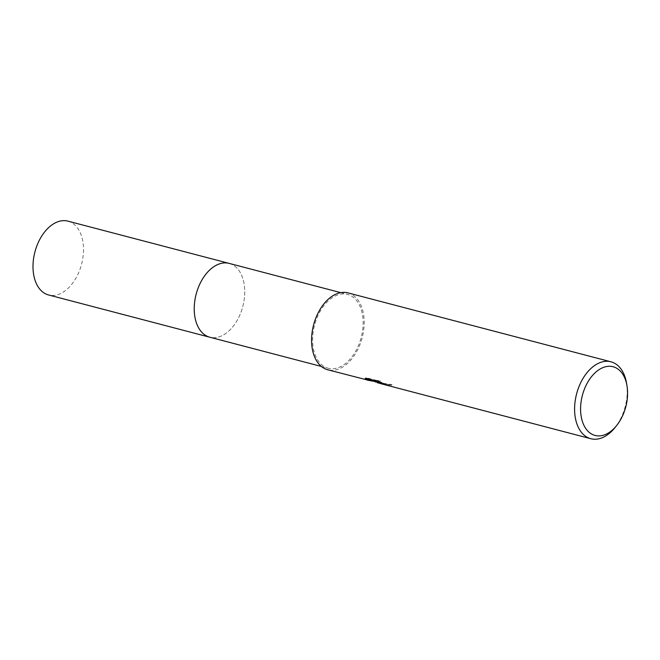 <?xml version="1.0" encoding="UTF-8"?>
<svg xmlns="http://www.w3.org/2000/svg" width="660" height="660" viewBox="0 0 660 660"><rect width="100%" height="100%" fill="white"/><g stroke="black" fill="none" stroke-linecap="round" stroke-linejoin="round"><path stroke-width="0.49" stroke-dasharray="3.3 2.47" d="M229.16 263.389A38.164 24.123 -75.3 0 1 239.002 270.616A38.164 24.123 -75.3 0 1 242.814 306.421A38.164 24.123 -75.3 0 1 221.933 335.75A38.164 24.123 -75.3 0 1 210.383 337.359A38.164 24.123 -75.3 0 1 209.814 337.219M229.433 263.464A38.164 24.123 -75.3 0 1 239.002 270.616A38.164 24.123 -75.3 0 1 242.814 306.421A38.164 24.123 -75.3 0 1 221.933 335.75A38.164 24.123 -75.3 0 1 210.383 337.359A38.164 24.123 -75.3 0 1 210.086 337.293M328.779 368.387A38.164 24.123 -75.3 0 1 328.21 368.247A38.164 24.123 -75.3 0 1 314.432 325.669A38.164 24.123 -75.3 0 1 346.987 294.286A38.164 24.123 -75.3 0 1 347.556 294.418A38.164 24.123 -75.3 0 1 361.334 336.996A38.164 24.123 -75.3 0 1 328.779 368.387M376.423 382.528L380.011 381.307L369.74 380.605M347.96 292.883A39.748 25.121 -75.3 0 1 362.307 337.235A39.748 25.121 -75.3 0 1 328.399 369.93A39.748 25.121 -75.3 0 1 327.805 369.79M380.523 383.6L389.037 385.374A39.748 25.121 104.7 0 0 391.801 385.217L379.261 383.188M377.545 382.272L391.924 384.681A39.22 24.791 -75.3 0 1 389.169 384.854L379.063 382.412M389.169 384.854L389.037 385.374M380.226 382.412L383.922 383.452L377.858 380.762L366.102 377.677L365.97 378.221M377.858 380.762L377.726 381.298M383.922 383.452L383.79 383.971M391.924 384.681L391.801 385.217M374.806 380.944L366.696 379.401L380.143 380.762L376.546 382.016L375.606 381.546M366.102 377.677L365.343 378.469M366.696 379.401L366.572 379.912M380.143 380.762L380.011 381.307M626.554 383.204A39.748 25.121 -75.3 0 1 614.897 427.705M67.93 221.141A38.164 24.123 -75.3 0 1 81.815 263.266A38.164 24.123 -75.3 0 1 48.576 294.971M229.548 263.497A38.164 24.123 -75.3 0 1 243.045 305.514A38.164 24.123 -75.3 0 1 210.194 337.326M321.403 366.465L328.21 368.247M367.504 379.64L374.212 381.406M375.557 381.752L376.546 382.016M379.005 382.66L380.655 383.089M365.128 378.749L365.26 378.221M340.75 292.636L347.556 294.418"/><path stroke-width="0.99" d="M210.194 337.326A38.164 24.123 -75.3 0 1 209.806 337.227A38.164 24.123 -75.3 0 1 196.036 294.64A38.164 24.123 -75.3 0 1 228.583 263.257A38.164 24.123 -75.3 0 1 229.16 263.389A38.164 24.123 -75.3 0 1 229.548 263.497M210.086 337.293A38.164 24.123 -75.3 0 1 195.979 294.863A38.164 24.123 -75.3 0 1 228.583 263.249A38.164 24.123 -75.3 0 1 229.433 263.464M379.261 383.188L377.413 382.792M616.58 425.617L614.897 427.705A39.748 25.121 -75.3 0 1 591.426 438.859A39.748 25.121 -75.3 0 1 590.832 438.718A39.748 25.121 -75.3 0 1 576.477 394.366A39.748 25.121 -75.3 0 1 610.385 361.663A39.748 25.121 -75.3 0 1 610.979 361.812A39.748 25.121 -75.3 0 1 626.554 383.204L627 385.861A35.508 22.44 -75.3 0 1 616.58 425.617A35.508 22.44 -75.3 0 1 595.617 435.575A35.508 22.44 -75.3 0 1 582.161 396.248A35.508 22.44 -75.3 0 1 612.554 366.613A35.508 22.44 -75.3 0 1 627 385.861M369.74 380.605L327.805 369.79A39.748 25.121 -75.3 0 1 313.459 325.438A39.748 25.121 -75.3 0 1 347.366 292.735A39.748 25.121 -75.3 0 1 347.96 292.883L610.979 361.812M367.373 380.152L374.674 381.472L365.145 378.972L365.97 378.221L377.726 381.298L383.79 383.971L379.731 382.874L378.939 382.932L380.523 383.6L590.832 438.718M379.005 382.66L375.606 381.546L375.482 382.066M378.939 382.932L379.063 382.412L380.226 382.412M365.343 378.469L374.806 380.944L374.674 381.472M365.252 378.551L365.145 378.972M229.16 263.389A38.164 24.123 -75.3 0 0 195.921 295.094A38.164 24.123 -75.3 0 0 209.806 337.227L48.576 294.971A38.164 24.123 -75.3 0 1 34.691 252.846A38.164 24.123 -75.3 0 1 67.93 221.141L340.75 292.636M209.814 337.219L321.403 366.465M374.212 381.406L375.557 381.752"/></g></svg>

